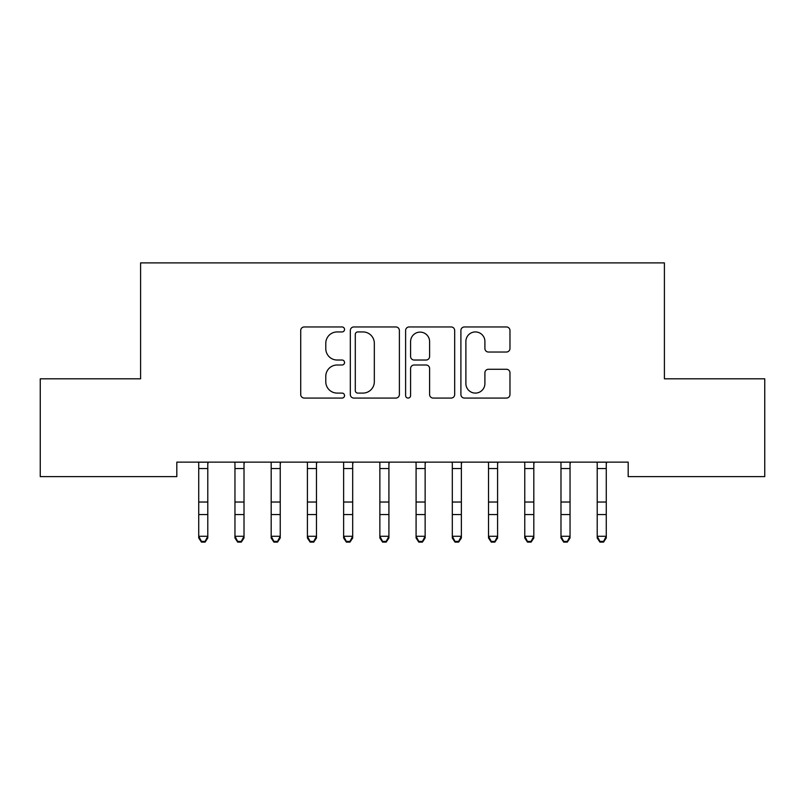 <?xml version="1.0" encoding="UTF-8"?>
<svg xmlns="http://www.w3.org/2000/svg" width="805" height="805" viewBox="0 0 805 805"><rect width="100%" height="100%" fill="white"/><g stroke="black" fill="none" stroke-linecap="round" stroke-linejoin="round"><path stroke-width="1.21" d="M344.54 329.446A2.485 2.485 0 0 0 342.055 326.951L304.27 326.951A3.552 3.552 0 0 0 300.718 330.513L300.718 394.51A3.552 3.552 0 0 0 304.27 398.073L342.055 398.073A2.485 2.485 0 0 0 344.54 395.577A2.485 2.485 0 0 0 342.055 393.092L337.164 393.092A11.381 11.381 0 0 1 325.784 381.711L325.784 376.378A11.381 11.381 0 0 1 337.164 364.997L342.055 364.997A2.485 2.485 0 0 0 344.54 362.512A2.485 2.485 0 0 0 342.055 360.026L337.164 360.026A11.381 11.381 0 0 1 325.784 348.646L325.784 343.312A11.381 11.381 0 0 1 337.164 331.932L342.055 331.932A2.485 2.485 0 0 0 344.54 329.446M506.415 352.026A3.552 3.552 0 0 0 509.968 348.464L509.968 330.513A3.552 3.552 0 0 0 506.415 326.951L464.455 326.951A3.552 3.552 0 0 0 460.903 330.513L460.903 394.51A3.552 3.552 0 0 0 464.455 398.073L506.415 398.073A3.552 3.552 0 0 0 509.968 394.51L509.968 372.826A3.552 3.552 0 0 0 506.415 369.264L488.464 369.264A3.552 3.552 0 0 0 484.902 372.826L484.902 383.583A9.509 9.509 0 0 1 475.393 393.092A9.509 9.509 0 0 1 465.884 383.583L465.884 341.441A9.509 9.509 0 0 1 475.393 331.932A9.509 9.509 0 0 1 484.902 341.441L484.902 348.464A3.552 3.552 0 0 0 488.464 352.026L506.415 352.026M628.182 462.13L176.818 462.13L176.818 476.62L40.25 476.62L40.25 378.813L140.593 378.813L140.593 262.893L664.407 262.893L664.407 378.813L764.75 378.813L764.75 476.62L628.182 476.62L628.182 462.13M399.391 330.513A3.552 3.552 0 0 0 395.829 326.951L353.878 326.951A3.552 3.552 0 0 0 350.316 330.513L350.316 394.51A3.552 3.552 0 0 0 353.878 398.073L395.829 398.073A3.552 3.552 0 0 0 399.391 394.51L399.391 330.513M409.171 326.951L451.122 326.951A3.552 3.552 0 0 1 454.684 330.513L454.684 394.51A3.552 3.552 0 0 1 451.122 398.073L433.171 398.073A3.552 3.552 0 0 1 429.608 394.51L429.608 368.559A3.552 3.552 0 0 0 426.056 364.997L414.142 364.997A3.552 3.552 0 0 0 410.59 368.559L410.59 395.577A2.485 2.485 0 0 1 408.105 398.073A2.485 2.485 0 0 1 405.609 395.577L405.609 330.513A3.552 3.552 0 0 1 409.171 326.951M357.782 331.932A2.485 2.485 0 0 0 355.297 334.417L355.297 390.606A2.485 2.485 0 0 0 357.782 393.092L362.944 393.092A11.381 11.381 0 0 0 374.325 381.711L374.325 343.312A11.381 11.381 0 0 0 362.944 331.932L357.782 331.932M429.608 341.622A9.509 9.509 0 0 0 420.099 332.113A9.509 9.509 0 0 0 410.59 341.622L410.59 356.464A3.552 3.552 0 0 0 414.142 360.026L426.056 360.026A3.552 3.552 0 0 0 429.608 356.464L429.608 341.622M198.734 464.022L198.734 536.281L207.791 536.281L207.791 538.002L205.074 542.107L205.074 541.413L201.451 541.413L201.451 542.107L205.074 542.107M207.791 464.022L208.223 462.201L198.302 462.201L198.734 463.267L198.272 462.13M207.791 463.267L207.791 536.281L205.074 541.413M201.451 542.107L198.734 538.002L198.734 536.281L201.451 541.413M234.959 464.022L234.959 536.281L244.016 536.281L244.016 538.002L241.299 542.107L241.299 541.413L237.676 541.413L237.676 542.107L241.299 542.107M244.016 464.022L244.448 462.201L234.527 462.201L234.959 463.267L234.497 462.13M271.184 464.022L271.184 536.281L280.241 536.281L280.241 538.002L277.524 542.107L277.524 541.413L273.901 541.413L273.901 542.107L277.524 542.107M280.241 464.022L280.673 462.201L270.752 462.201L271.184 463.267L270.722 462.13M244.016 463.267L244.016 536.281L241.299 541.413M237.676 542.107L234.959 538.002L234.959 536.281L237.676 541.413M280.241 463.267L280.241 536.281L277.524 541.413M273.901 542.107L271.184 538.002L271.184 536.281L273.901 541.413M307.409 464.022L307.409 536.281L316.466 536.281L316.466 538.002L313.749 542.107L313.749 541.413L310.126 541.413L310.126 542.107L313.749 542.107M316.466 464.022L316.898 462.201L306.977 462.201L307.409 463.267L306.947 462.13M343.634 464.022L343.634 536.281L352.691 536.281L352.691 538.002L349.974 542.107L349.974 541.413L346.351 541.413L346.351 542.107L349.974 542.107M352.691 464.022L353.123 462.201L343.202 462.201L343.634 463.267L343.172 462.13M316.466 463.267L316.466 536.281L313.749 541.413M310.126 542.107L307.409 538.002L307.409 536.281L310.126 541.413M352.691 463.267L352.691 536.281L349.974 541.413M346.351 542.107L343.634 538.002L343.634 536.281L346.351 541.413M379.859 464.022L379.859 536.281L388.916 536.281L388.916 538.002L386.199 542.107L386.199 541.413L382.576 541.413L382.576 542.107L386.199 542.107M388.916 464.022L389.348 462.201L379.427 462.201L379.859 463.267L379.397 462.13M388.916 463.267L388.916 536.281L386.199 541.413M382.576 542.107L379.859 538.002L379.859 536.281L382.576 541.413M416.084 464.022L416.084 536.281L425.141 536.281L425.141 538.002L422.424 542.107L422.424 541.413L418.801 541.413L418.801 542.107L422.424 542.107M425.141 464.022L425.573 462.201L415.652 462.201L416.084 463.267L415.622 462.13M425.141 463.267L425.141 536.281L422.424 541.413M418.801 542.107L416.084 538.002L416.084 536.281L418.801 541.413M452.309 464.022L452.309 536.281L461.366 536.281L461.366 538.002L458.649 542.107L458.649 541.413L455.026 541.413L455.026 542.107L458.649 542.107M461.366 464.022L461.798 462.201L451.877 462.201L452.309 463.267L451.847 462.13M461.366 463.267L461.366 536.281L458.649 541.413M455.026 542.107L452.309 538.002L452.309 536.281L455.026 541.413M488.534 464.022L488.534 536.281L497.591 536.281L497.591 538.002L494.874 542.107L494.874 541.413L491.251 541.413L491.251 542.107L494.874 542.107M497.591 464.022L498.023 462.201L488.102 462.201L488.534 463.267L488.072 462.13M497.591 463.267L497.591 536.281L494.874 541.413M491.251 542.107L488.534 538.002L488.534 536.281L491.251 541.413M524.759 464.022L524.759 536.281L533.816 536.281L533.816 538.002L531.099 542.107L531.099 541.413L527.476 541.413L527.476 542.107L531.099 542.107M533.816 464.022L534.248 462.201L524.327 462.201L524.759 463.267L524.297 462.13M533.816 463.267L533.816 536.281L531.099 541.413M527.476 542.107L524.759 538.002L524.759 536.281L527.476 541.413M560.984 464.022L560.984 536.281L570.041 536.281L570.041 538.002L567.324 542.107L567.324 541.413L563.701 541.413L563.701 542.107L567.324 542.107M570.041 464.022L570.473 462.201L560.552 462.201L560.984 463.267L560.522 462.13M570.041 463.267L570.041 536.281L567.324 541.413M563.701 542.107L560.984 538.002L560.984 536.281L563.701 541.413M597.209 464.022L597.209 536.281L606.266 536.281L606.266 538.002L603.549 542.107L603.549 541.413L599.926 541.413L599.926 542.107L603.549 542.107M606.266 464.022L606.698 462.201L596.777 462.201L597.209 463.267L596.746 462.13M606.266 463.267L606.266 536.281L603.549 541.413M599.926 542.107L597.209 538.002L597.209 536.281L599.926 541.413M207.791 502.028L198.734 502.028M207.791 514.556L198.734 514.556M207.791 468.56L198.734 468.56M244.016 502.028L234.959 502.028M244.016 514.556L234.959 514.556M244.016 468.56L234.959 468.56M280.241 502.028L271.184 502.028M280.241 514.556L271.184 514.556M280.241 468.56L271.184 468.56M316.466 502.028L307.409 502.028M316.466 514.556L307.409 514.556M316.466 468.56L307.409 468.56M352.691 502.028L343.634 502.028M352.691 514.556L343.634 514.556M352.691 468.56L343.634 468.56M388.916 502.028L379.859 502.028M388.916 514.556L379.859 514.556M388.916 468.56L379.859 468.56M425.141 502.028L416.084 502.028M425.141 514.556L416.084 514.556M425.141 468.56L416.084 468.56M461.366 502.028L452.309 502.028M461.366 514.556L452.309 514.556M461.366 468.56L452.309 468.56M497.591 502.028L488.534 502.028M497.591 514.556L488.534 514.556M497.591 468.56L488.534 468.56M533.816 502.028L524.759 502.028M533.816 514.556L524.759 514.556M533.816 468.56L524.759 468.56M570.041 502.028L560.984 502.028M570.041 514.556L560.984 514.556M570.041 468.56L560.984 468.56M606.266 502.028L597.209 502.028M606.266 514.556L597.209 514.556M606.266 468.56L597.209 468.56"/></g></svg>
